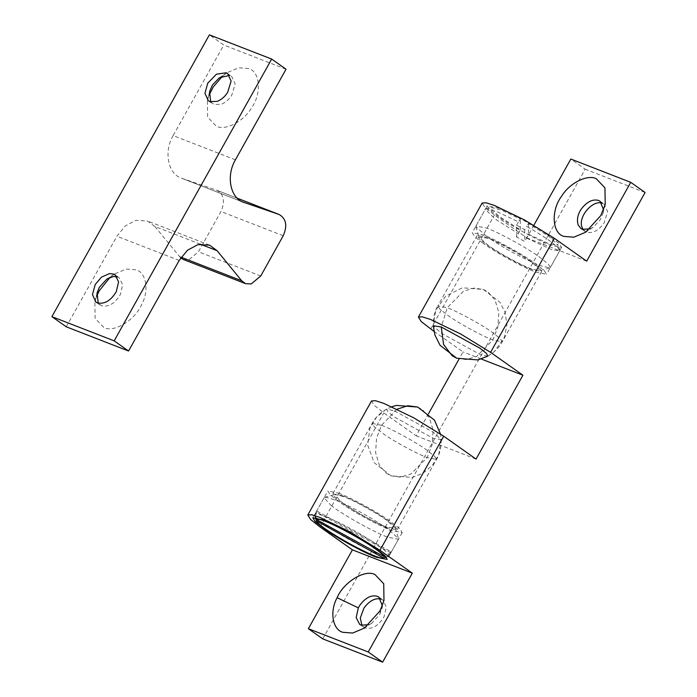 <?xml version="1.0" encoding="UTF-8"?>
<svg xmlns="http://www.w3.org/2000/svg" width="697" height="697" viewBox="0 0 697 697"><rect width="100%" height="100%" fill="white"/><g stroke="black" fill="none" stroke-linecap="round" stroke-linejoin="round"><path stroke-width="0.52" stroke-dasharray="3.48 2.61" d="M491.524 239.759L486.785 236.527L475.929 226.708L475.955 225.994L486.785 228.137C498.73 232.397 527.969 248.454 539.713 257.184L548.478 264.259L550.316 267.552L549.724 267.953L539.487 265.409L524.963 258.883C512.617 252.689 501.474 246.311 491.524 239.759M487.83 238.235L478.944 237.067L487.83 245.1L491.707 247.749C502.676 255.172 522.41 265.627 530.948 268.728L539.321 270.811L538.415 267.909L531.131 261.994C521.522 254.858 497.597 241.72 487.83 238.235M526.583 238.13L552.155 249.84L559.691 250.781L557.853 247.487C551.763 241.789 541.342 234.732 526.575 226.325L528.448 223.519L549.027 236.449L558.262 245.213L549.741 244.116L528.457 234.227L524.702 241.484L516.573 237.024L520.328 229.775L499.035 216.331L490.505 208.081L491.124 207.392L501.544 210.145L520.319 219.058L518.446 221.873L497.545 211.914L485.922 208.821L485.33 209.222L494.765 218.753L518.446 233.669M516.573 237.024L516.573 225.227L524.702 229.688L526.575 226.325M516.573 225.227L518.446 221.873M524.702 229.688L524.702 241.484M528.448 223.519L528.457 234.227M520.328 229.775L520.319 219.058M330.918 505.308C340.798 513.55 373.993 532.273 387.619 537.143L398.449 539.286L398.484 538.572L387.619 528.753L373.095 519.361C357.805 510.352 345.085 503.853 334.917 499.871L325.935 497.257L324.096 497.728L330.918 505.308M386.582 527.045C375.43 523.064 348.265 507.747 340.18 501.004L335.083 494.469L343.464 496.552C353.091 499.993 376.598 512.853 386.391 520.049L395.46 528.213L386.582 527.045M324.096 497.728L316.595 511.145L316.726 512.269L390.817 552.869L390.817 551.58L316.726 510.979L314.852 514.334L316.56 514.029C322.563 514.203 346.531 525.608 363.721 536.132C378.567 545.237 386.974 551.501 388.943 554.934L385.223 555.979M390.817 551.58L388.943 554.934M386.173 557.008L388.943 556.223L398.449 539.286M316.726 512.269L314.852 515.623C317.335 523.839 386.46 561.721 388.943 556.223L386.234 557.077M315.793 517.531L314.852 514.334M314.852 515.623L315.392 517.462M210.703 101.884L214.04 104.524L221.358 104.228C225.662 102.398 229.113 99.392 231.735 95.219L235.177 83.954L231.718 76.504L229.418 75.424M209.03 95.201L207.349 100.403L207.61 117.087L216.279 126.235C225.166 131.027 243.872 121.513 251.669 107.626C261.767 93.755 260.242 71.338 248.524 68.533L238.714 67.775L226.908 72.749L222.561 76.078M116.93 276.709L119.222 277.781L122.663 284.759L120.381 294.491C114.988 303.465 108.706 307.229 101.544 305.8L98.216 303.169M110.065 277.354L114.413 274.034L126.218 269.059L136.028 269.809C146.326 272.431 149.446 290.971 141.456 304.894C135.026 320.089 113.75 333.105 103.783 327.512L95.123 318.372L94.853 301.688L96.543 296.478M200.266 244.142L154.812 226.473L180.715 257.916M154.812 226.473L147.285 220.923L135.723 220.383L125.251 225.976L116.887 236.239L66.267 326.815M235.42 159.805L173.144 135.593L223.763 45.017L209.388 34.85M173.144 135.593C163.507 151.807 168.047 174.276 181.751 178.266L243.358 202.235M183.25 259.45L188.948 259.737L198.445 251.791L220.949 211.531C225.323 201.468 223.937 194.376 216.784 190.246L181.751 178.266L242.695 201.964M216.976 190.316L237.189 198.183L216.976 190.316M286.04 69.23L223.763 45.017M181.176 257.237L179.39 256.54M530.339 261.061L539.408 268.049L541.578 271.473L532.203 269.617C522.541 266.141 499.461 253.691 488.431 245.902L479.37 238.914L477.192 235.49L486.567 237.346C496.229 240.822 519.317 253.272 530.339 261.061M547.258 234.497C534.137 225.445 508.81 211.905 498.033 208.011L487.212 205.868L489.721 209.823L498.268 216.567C510.239 225.358 538.964 241.075 550.735 245.283L561.564 247.426L559.055 243.462L547.258 234.497M483.265 243.401L474.718 236.666L472.209 232.702L483.038 234.845C493.807 238.749 519.134 252.279 532.264 261.331L544.052 270.305L546.57 274.261L535.74 272.118C523.961 267.909 495.236 252.201 483.265 243.401M342.201 495.663C351.994 499.183 375.526 511.912 386.399 519.666L395.042 526.366L397.212 529.79L387.837 527.934C378.471 524.545 356.385 512.731 345.059 504.889L335.004 497.231L332.826 493.807L342.201 495.663M338.672 493.162C349.972 497.222 377.147 511.929 389.71 520.886L399.686 528.614L402.204 532.578L391.374 530.434C380.545 526.514 355.043 512.87 341.966 503.826L330.352 494.975L327.843 491.019L338.672 493.162M590.01 228.886L593.208 227.187L600.1 219.991L602.992 213.352L603.532 209.762M583.145 229.54L586.473 232.171C592.65 233.739 598.549 230.646 604.177 222.874L607.61 211.6L604.151 204.151L601.859 203.08M382.296 605.623L381.756 609.213L379.525 614.728L371.971 623.04L368.774 624.747M380.623 598.932L382.914 600.012L386.356 606.982L384.073 616.723C378.68 625.688 372.398 629.461 365.237 628.032L361.909 625.392M380.004 613.839L380.728 609.161M487.743 356.211L480.024 354.416L441.262 333.166L433.229 325.743M394.38 410.864L433.151 432.114L441.184 439.563L433.151 438.282L394.389 417.041L387.915 411.857L386.643 409.078L394.38 410.864M428.568 413.617L416.17 435.808L383.829 412.929L374.376 405.462L371.518 400.967M533.841 225.253L526.784 237.877L494.443 215.007L484.999 207.532L482.141 203.036M433.952 331.371L463.043 351.933L459.062 359.051M322.737 638.861L585.219 169.205L570.843 159.038M476.051 459.088L416.17 435.808M481.209 358.999L463.043 351.933M586.674 261.157L526.784 237.877M645.1 192.485L585.219 169.205M477.192 235.49L437.864 305.852L447.239 307.708C456.901 311.193 479.989 323.643 491.019 331.423L500.08 338.411L502.258 341.844L492.884 339.988C483.221 336.503 460.133 324.053 449.103 316.272L440.042 309.285L437.864 305.852C434.684 311.106 433.142 317.727 433.229 325.717L435.799 310.2L445.697 296.164L462.399 287.774L483.43 289.473L487.917 291.895L495.062 300.076L498.825 312.665L497.85 327.093L492.884 339.988L476.548 356.507L466.171 359.574L456.701 358.223M487.787 356.184L494.434 351.532L504.323 337.496L506.928 324.968L505.194 312.613L500.054 302.385L483.43 289.473L473.951 288.114L463.575 291.189L447.247 307.708L441.253 326.998M179.173 260.451L116.887 236.239M283.226 235.743L220.949 211.531M260.73 276.003L198.445 251.791M381.529 425.292C391.322 428.812 414.846 441.549 425.728 449.304L434.362 455.995L436.54 459.428L427.165 457.572C417.791 454.174 395.704 442.36 384.387 434.527L374.333 426.869L372.154 423.436L381.529 425.292M320.08 526.993L383.829 412.929M430.702 329.062L494.443 215.007M391.775 406.76L385.755 409.575L376.319 417.451L369.889 428.28L367.641 445.043L374.219 462.703L390.982 475.807L386.486 473.385L379.342 465.204L375.587 452.614L376.554 438.186L381.529 425.292L397.046 409.217M417.712 407.057L422.208 409.479L429.352 417.66L433.107 430.249L432.14 444.677L427.165 457.572L410.829 474.091L400.453 477.157L390.982 475.807L412.302 477.445L422.94 473.28L432.367 465.404L438.805 454.583L441.053 437.821L440.46 433.97M475.929 226.708L478.944 237.067M549.724 267.953L539.321 270.811M475.955 225.994L485.33 209.222M559.691 250.781L550.316 267.552M559.717 250.066L558.21 244.882M485.922 208.821L491.124 207.392M395.46 528.213L398.484 538.572M324.68 497.327L335.083 494.469M208.412 100.812L212.489 103.687M227.64 73.621L231.718 76.504M226.908 72.749L219.355 77.785M207.349 100.403L209.57 91.612M115.144 274.906L119.222 277.781M99.993 304.972L95.925 302.089M114.413 274.034L106.859 279.061M94.853 301.688L97.083 292.888M209.562 245.135L147.285 220.923M541.578 271.473L502.258 341.844C499.453 347.298 494.626 352.09 487.769 356.202M487.212 205.868L472.209 232.702M561.564 247.426L546.57 274.261M386.643 409.078C379.787 413.19 374.951 417.973 372.154 423.436L332.826 493.807M441.184 439.563C441.271 447.552 439.72 454.174 436.54 459.428L397.212 529.79M312.84 517.854L327.843 491.019M402.204 532.578L387.201 559.412M600.082 201.276L604.151 204.151M584.922 231.343L580.854 228.459M593.208 227.187L585.654 232.214M605.214 204.561L602.992 213.352M378.846 597.129L382.914 600.012M363.686 627.195L359.617 624.32M371.971 623.04L364.418 628.067M383.977 600.413L381.756 609.213"/><path stroke-width="1.05" d="M385.223 555.979L383.655 556.415C381.024 548.827 319.017 514.839 316.386 519.553L315.793 517.531M315.392 517.462L316.386 520.851C319.026 528.448 381.024 562.427 383.655 557.713L386.173 557.008M386.234 557.077L383.28 557.888L316.386 520.851M383.655 556.415L316.386 519.553M226.089 72.793L216.445 74.187L207.723 83.213L204.953 93.354L208.412 100.812L209.963 101.64L217.29 101.344C221.585 99.514 225.044 96.517 227.666 92.344L231.099 81.07L227.64 73.621L226.089 72.793M229.418 75.424L219.355 77.785L212.463 84.973L209.57 91.612L210.703 101.884M222.561 76.078L213.134 87.134L209.03 95.201M109.464 273.581L113.594 274.069L115.144 274.906L118.586 281.876L116.303 291.616C110.91 300.581 104.637 304.354 97.475 302.925L95.925 302.089L92.457 294.639L95.236 284.489L101.44 277.162L109.464 273.581M98.216 303.169L97.083 292.888L99.305 287.373L106.859 279.061L113.533 276.465L117.671 276.953M96.543 296.478L99.305 290.658L110.065 277.354M243.358 202.235L244.028 202.478C230.324 198.488 225.784 176.019 235.42 159.805L286.04 69.23L271.664 59.062L209.388 34.85L51.9 316.647L66.267 326.815L128.553 351.027L179.173 260.451L187.528 250.188L198.009 244.603L209.562 245.135L217.089 250.685L241.667 280.752L245.536 283.662L251.225 283.949L260.73 276.003L283.226 235.743C287.6 225.68 286.214 218.588 279.07 214.467L242.695 201.964M180.715 257.916L183.25 259.45L245.536 283.662M271.664 59.062L114.177 340.859L128.553 351.027M279.253 214.537L237.189 198.183L279.253 214.537M114.177 340.859L51.9 316.647M241.667 280.752L181.176 257.237M326.971 530.661L315.358 521.809L312.84 517.854L323.669 519.997C334.978 524.066 362.152 538.764 374.716 547.72L384.683 555.457L387.201 559.412L376.371 557.269C365.55 553.357 340.049 539.713 326.971 530.661M603.532 209.762L600.082 201.276L598.531 200.44C592.624 198.854 586.839 201.773 581.185 209.187C577.682 214.467 576.663 219.694 578.127 224.878L580.854 228.459L582.404 229.296L590.01 228.886M602.6 203.324C593.295 199.046 577.264 216.994 582.204 227.753L583.145 229.54M564.039 236.431L573.849 237.189L585.654 232.214L600.762 215.591L605.214 204.561L604.952 187.876L596.292 178.737C587.667 174.163 569.719 182.78 561.608 196.223C550.883 210.119 551.937 233.521 564.039 236.431M368.774 624.747L361.168 625.148L359.617 624.32L356.184 617.481L358.328 607.862L359.913 605.101C365.568 597.643 371.353 594.715 377.286 596.301L378.846 597.129L382.296 605.623M361.909 625.392L360.279 618.03L363.991 607.984C369.637 600.526 375.43 597.59 381.364 599.185M380.728 609.161L379.525 611.452L364.418 628.067L352.612 633.05L342.802 632.292C332.687 629.696 329.393 611.626 337.121 597.721C343.377 582.352 364.94 568.909 375.047 574.589L383.716 583.729L383.977 600.413L380.728 609.161M433.229 325.743L441.253 326.998L480.024 348.239L486.497 353.423L487.743 356.211M307.778 515.022L371.518 400.967L375.474 400.705L383.82 403.397L413.765 417.834L443.71 436.217L379.961 550.273L350.025 531.889L320.08 517.453L311.725 514.769L307.778 515.022L310.627 519.518L320.08 526.993L352.421 549.863L308.362 628.703L322.737 638.861L382.618 662.15L645.1 192.485L630.733 182.326L586.674 261.157L554.333 238.287L490.583 352.351L460.639 333.968L430.694 319.531L422.347 316.839L418.392 317.091L421.249 321.596L433.952 331.371M418.392 317.091L482.141 203.036L486.088 202.783L494.443 205.467L524.388 219.904L554.333 238.287M630.733 182.326L570.843 159.038L533.841 225.253M459.062 359.051L428.568 413.617M379.961 550.273L412.302 573.152L368.243 651.983L382.618 662.15M490.583 352.351L522.924 375.221L476.051 459.088L443.71 436.217M412.302 573.152L352.421 549.863M522.924 375.221L481.209 358.999M368.243 651.983L308.362 628.703M487.787 356.184L477.724 359.922L456.692 358.223L452.205 355.801L443.58 344.484L441.253 326.998M217.089 250.685L200.266 244.142M358.328 607.862L337.121 597.721M397.046 409.217L407.823 405.741L417.712 407.057L396.393 405.419L391.775 406.76M456.701 358.223L440.068 345.311L434.937 335.074L433.229 325.699M440.46 433.97L434.475 420.152L417.712 407.057"/></g></svg>
